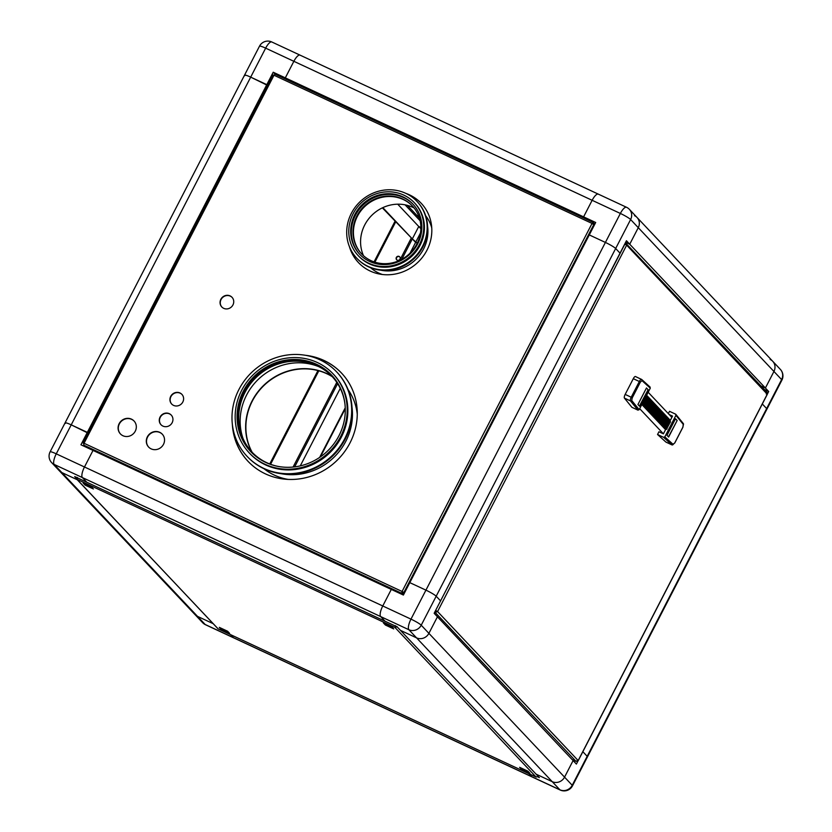 <?xml version="1.0" encoding="UTF-8"?>
<svg xmlns="http://www.w3.org/2000/svg" width="832" height="832" viewBox="0 0 832 832"><rect width="100%" height="100%" fill="white"/><g stroke="black" fill="none" stroke-linecap="round" stroke-linejoin="round"><path stroke-width="1.25" d="M418.236 214.916A2.111 0.676 115 0 0 417.81 216.393A2.111 0.676 115 0 0 418.465 215.457M521.778 768.321L528.195 771.472M85.249 483.985L91.655 487.126M221.458 628.378L227.874 631.519M385.57 623.927L391.976 627.078M521.622 769.434L529.922 773.302L527.925 771.191L519.626 767.322L521.622 769.434L522.049 768.602M91.395 486.845L83.096 482.976L85.082 485.098L93.392 488.966L91.395 486.845M219.305 627.37L221.302 629.481L229.601 633.35L227.604 631.238L219.305 627.37M393.713 628.909L391.716 626.798L383.406 622.929L385.403 625.04L393.713 628.909M395.564 625.872L395.013 627.494L397.166 626.725M395.439 626.673L396.365 626.34M538.179 776.204L536.182 777.046M218.119 628.846L76.523 478.962L76.96 479.284L77.355 477.454M395.346 625.643L395.013 627.494L76.96 479.284L217.994 628.784L536.047 776.994L395.013 627.494M76.315 477.204L76.96 479.284M77.116 477.578L77.386 478.452M385.83 624.218L385.403 625.04M221.728 628.659L221.302 629.481M85.509 484.266L85.082 485.098M221.884 307.06A7.041 6.614 136.7 0 1 221.062 299.53A7.041 6.614 136.7 0 1 232.118 297.409M220.844 299.302A7.041 6.614 -43.3 0 0 221.77 306.946A7.041 6.614 -43.3 0 0 232.939 304.938A7.041 6.614 -43.3 0 0 232.014 297.284A7.041 6.614 -43.3 0 0 220.844 299.302M147.358 436.831A9.381 8.819 -43.3 0 0 148.595 447.023A9.381 8.819 -43.3 0 0 163.488 444.34A9.381 8.819 -43.3 0 0 162.25 434.148A9.381 8.819 -43.3 0 0 147.358 436.831M162.354 434.262A9.381 8.819 -43.3 0 0 147.576 437.06A9.381 8.819 -43.3 0 0 148.71 447.138M160.056 417.071A7.041 6.614 -43.3 0 0 160.982 424.715A7.041 6.614 -43.3 0 0 172.151 422.708A7.041 6.614 -43.3 0 0 171.226 415.054A7.041 6.614 -43.3 0 0 160.056 417.071M171.33 415.178A7.041 6.614 -43.3 0 0 160.274 417.3A7.041 6.614 -43.3 0 0 161.096 424.83M170.726 396.365A7.041 6.614 -43.3 0 0 171.652 404.009A7.041 6.614 -43.3 0 0 182.822 402.002A7.041 6.614 -43.3 0 0 181.886 394.347A7.041 6.614 -43.3 0 0 170.726 396.365M182 394.472A7.041 6.614 -43.3 0 0 170.945 396.594A7.041 6.614 -43.3 0 0 171.766 404.123M119.142 423.675A9.381 8.819 -43.3 0 0 120.38 433.878A9.381 8.819 -43.3 0 0 135.262 431.194A9.381 8.819 -43.3 0 0 134.035 420.992A9.381 8.819 -43.3 0 0 119.142 423.675M134.139 421.117A9.381 8.819 -43.3 0 0 119.361 423.914A9.381 8.819 -43.3 0 0 120.494 433.992M248.123 461.417A64.282 60.445 136.7 0 1 232.814 427.565M232.357 424.372A64.282 60.445 -43.3 0 0 248.009 461.302A64.282 60.445 -43.3 0 0 349.991 442.926A64.282 60.445 -43.3 0 0 341.526 373.09A64.282 60.445 -43.3 0 0 305.573 355.306M358.571 262.694A43.16 40.591 136.7 0 1 349.96 247.915M349.44 246.688A43.16 40.591 -43.3 0 0 358.457 262.579A43.16 40.591 -43.3 0 0 426.941 250.245A43.16 40.591 -43.3 0 0 421.252 203.341A43.16 40.591 -43.3 0 0 405.912 193.409M308.724 355.95A64.282 60.445 136.7 0 1 341.63 373.204M407.108 194.002A43.16 40.591 136.7 0 1 421.366 203.455M82.982 442.894L272.906 74.922L273.988 75.234L275.142 74.214L593.018 222.342M594.818 224.182L593.081 222.362L275.142 74.214M592.665 223.205L593.133 222.404L592.041 223.444L594.339 225.108M592.706 223.226L592.259 223.683L592.706 223.226L594.391 225.014M85.322 446.836L83.71 445.12L84.032 443.258L402.085 591.479L403.884 592.498L402.085 591.479L401.69 593.299L402.116 592.478L403.811 594.256M593.809 224.536L403.884 592.498L404.425 593.07M403.083 592.124L404.258 593.372M402.085 591.479L592.041 223.444L273.988 75.234L84.032 443.258L83.034 442.978L83.938 443.466M84.032 443.258L83.034 442.978L83.803 443.799M402.303 591.708L402.116 592.478M83.71 445.12L401.69 593.299L403.312 595.015M396.344 257.442A2.111 1.986 -43.3 0 0 396.625 259.74A2.111 1.986 -43.3 0 0 399.974 259.137A2.111 1.986 -43.3 0 0 399.693 256.838A2.111 1.986 -43.3 0 0 396.344 257.442M399.797 256.963A2.111 1.986 -43.3 0 0 396.739 259.844M251.025 451.932A55.65 52.333 136.7 0 1 244.026 391.81A55.65 52.333 136.7 0 1 331.989 375.554M243.37 391.113A55.65 52.333 -43.3 0 0 250.702 451.578A55.65 52.333 -43.3 0 0 338.988 435.666A55.65 52.333 -43.3 0 0 331.666 375.201A55.65 52.333 -43.3 0 0 243.37 391.113M340.683 436.457A57.626 54.184 -43.3 0 0 333.091 373.849A57.626 54.184 -43.3 0 0 241.675 390.322A57.626 54.184 -43.3 0 0 249.267 452.93A57.626 54.184 -43.3 0 0 340.683 436.457M249.267 452.93L249.922 453.627A57.626 54.184 -43.3 0 0 341.338 437.154A57.626 54.184 -43.3 0 0 333.757 374.546L333.091 373.849M244.951 392.496A55.078 51.792 -43.3 0 0 251.992 452.119A56.774 53.383 -43.3 0 1 252.158 401.003A56.774 53.383 -43.3 0 1 332.124 376.532A55.078 51.792 -43.3 0 0 244.951 392.496M344.874 403.447A55.078 51.792 -43.3 0 0 331.906 376.293A55.078 51.792 -43.3 0 0 244.514 392.038A55.078 51.792 -43.3 0 0 251.774 451.89A55.078 51.792 -43.3 0 0 278.117 466.419M344.718 438.734A61.558 57.886 -43.3 0 0 336.617 371.852A61.558 57.886 -43.3 0 0 238.95 389.449A61.558 57.886 -43.3 0 0 247.062 456.331A61.558 57.886 -43.3 0 0 344.718 438.734M247.062 456.331L247.499 456.789A61.558 57.886 -43.3 0 0 345.155 439.192A61.558 57.886 -43.3 0 0 337.054 372.31L336.617 371.852M318.989 366.746A56.774 53.383 -43.3 0 0 246.574 395.075A56.774 53.383 -43.3 0 0 242.996 438.433M281.549 473.772A58.739 55.234 -43.3 0 0 345.81 441.324A58.739 55.234 -43.3 0 0 352.019 407.295M251.742 451.849A56.867 53.466 136.7 0 1 252.075 400.962A56.867 53.466 136.7 0 1 331.864 376.262M357.261 414.19A58.271 54.798 -43.3 0 0 348.057 389.563M332.259 376.667A56.774 53.383 -43.3 0 0 252.294 401.138A56.774 53.383 -43.3 0 0 252.127 452.254M324.418 360.786A68.037 63.97 -43.3 0 0 318.802 359.289M235.56 437.819A68.037 63.97 -43.3 0 0 236.735 443.518M264.077 468.78A58.271 54.798 -43.3 0 0 288.122 479.409M359.975 254.613A36.598 34.414 136.7 0 1 355.482 215.207A36.598 34.414 136.7 0 1 413.213 204.402M354.827 214.51A36.598 34.414 -43.3 0 0 359.653 254.27A36.598 34.414 -43.3 0 0 417.706 243.807A36.598 34.414 -43.3 0 0 412.89 204.048A36.598 34.414 -43.3 0 0 354.827 214.51M419.401 244.598A38.563 36.265 -43.3 0 0 414.326 202.696A38.563 36.265 -43.3 0 0 353.132 213.72A38.563 36.265 -43.3 0 0 358.218 255.622A38.563 36.265 -43.3 0 0 419.401 244.598M358.218 255.622L358.873 256.318A38.563 36.265 -43.3 0 0 420.056 245.294A38.563 36.265 -43.3 0 0 414.981 203.393L414.326 202.696M412.537 206.138A34.902 32.822 -43.3 0 0 357.375 216.341A34.902 32.822 -43.3 0 0 361.754 254.041M356.938 215.883A34.902 32.822 -43.3 0 0 361.535 253.812A34.902 32.822 -43.3 0 0 416.915 243.828A34.902 32.822 -43.3 0 0 412.318 205.899A34.902 32.822 -43.3 0 0 356.938 215.883M422.479 246.428A41.382 38.906 -43.3 0 0 417.03 201.458A41.382 38.906 -43.3 0 0 351.374 213.294A41.382 38.906 -43.3 0 0 356.824 258.253A41.382 38.906 -43.3 0 0 422.479 246.428M356.824 258.253L357.261 258.721A41.382 38.906 -43.3 0 0 422.916 246.886A41.382 38.906 -43.3 0 0 417.466 201.926L417.03 201.458M380.775 270.202A38.563 36.265 -43.3 0 0 423.571 249.018A38.563 36.265 -43.3 0 0 427.565 226.065M431.756 227.947A38.002 35.734 -43.3 0 0 425.682 215.769M414.118 207.99A36.598 34.414 -43.3 0 0 364.718 224.983A36.598 34.414 -43.3 0 0 363.511 255.726M370.604 267.727A38.002 35.734 -43.3 0 0 382.408 274.498M624.728 244.078L626.662 245.159L626.018 243.079L625.591 243.911L624.957 243.62M767.042 392.423L625.383 242.788M766.594 392.101L767.312 394.306L578.219 760.666L576.014 761.353L572.104 759.533M577.158 760.292L578.167 760.573L767.26 394.202L766.23 393.983M764.223 389.438L768.685 391.508L767.281 394.222L626.662 245.159L437.57 611.541L435.438 612.331L436.758 611.156L437.57 611.541L435.604 610.48M436.758 611.156L436.02 610.678M624.874 244.14L435.666 610.376M576.014 761.353L434.803 612.04M435.864 611.499L435.23 611.208M669.958 423.197L645.549 397.332M645.102 398.195L668.814 423.322M666.91 427.003L643.198 401.877M643.022 402.241L667.43 428.116M642.574 403.104L666.276 428.23M669.49 422.011L645.788 396.885M646.381 395.72L670.082 420.846M665.673 429.406L641.961 404.279M644.914 398.559L669.282 424.382M668.023 426.847L643.656 401.014M642.387 403.468L666.858 429.406M670.644 422.042L646.183 396.115M644.467 399.422L668.179 424.549M667.545 425.776L643.833 400.65M644.28 399.786L668.637 425.599M669.562 414.929L672.454 416.27M669.23 414.575L672.526 416.114L663.385 433.836L658.954 431.766L657.54 434.502L665.881 442.052A3.286 1.05 115 0 0 665.964 442.114A3.286 1.05 115 0 0 666.068 442.146M675.553 414.138L675.927 415.334L675.553 414.138L669.51 411.32L668.325 413.608M672.266 444.954A3.286 1.05 -65 0 1 672.017 444.933A3.286 1.05 -65 0 1 671.923 444.87A0.936 0.884 -47.8 0 0 673.15 444.413L674.752 442.915L682.874 427.18L683.405 424.549L675.927 415.334L664.82 436.862L663.593 437.32L657.54 434.502M668.626 437.05L666.983 435.313L675.522 418.756L677.175 420.493L668.626 437.05M668.46 436.883L677.175 420.493M676.967 420.399L675.49 418.829M641.378 379.309L635.523 376.574A3.286 1.05 115 0 0 635.44 376.522A3.286 1.05 115 0 0 633.287 378.685L625.165 394.41A3.286 1.05 115 0 0 624.416 398.102L631.894 407.316L637.946 410.134L639.174 409.677L650.291 388.159L649.906 386.953M633.287 378.685L639.33 381.503A3.286 1.05 -65 0 1 641.482 379.34A3.286 1.05 -65 0 1 641.566 379.392A0.936 0.884 132.2 0 1 641.95 380.598L640.359 382.106L632.237 397.842L631.696 400.473L639.174 409.677M646.485 387.962L648.128 389.709L639.579 406.266L637.936 404.529L646.485 387.962M639.423 406.099L648.128 389.709M647.93 389.615L646.443 388.045M670.738 415.532L672.37 416.426M76.138 478.13L74.682 476.59L86.778 482.227L82.389 477.578A9.381 2.995 -65 0 1 84.479 466.981L93.018 450.424L84.479 466.981A9.381 2.995 115 0 0 82.389 477.578L54.174 464.433A9.381 8.819 136.7 0 1 51.626 462.592L59.29 470.725A9.381 8.819 -43.3 0 0 61.849 472.566A9.381 8.819 136.7 0 1 59.29 470.725L194.958 614.536A9.381 8.819 -43.3 0 0 197.506 616.366L205.182 624.499A9.381 2.995 115 0 0 205.483 624.728L233.698 637.874A9.381 2.995 -65 0 1 233.397 637.655A9.381 2.995 115 0 0 233.698 637.874L531.981 776.88A9.381 2.995 -65 0 1 531.679 776.651L559.894 789.797L552.219 781.664A9.381 8.819 -43.3 0 0 564.554 777.14L573.102 760.583L576.389 764.067L578.146 760.677M275.049 74.162L273.218 72.228L266.812 84.646L267.509 85.384L250.692 77.137L266.812 84.646L87.339 432.37L71.219 424.85L56.254 453.835A9.381 2.995 -65 0 0 54.174 464.433L197.506 616.366L212.919 623.553L197.506 616.366A9.381 8.819 -43.3 0 1 194.958 614.536L202.623 622.658A9.381 8.819 136.7 0 0 205.182 624.499L531.679 776.651L528.85 773.656L531.679 776.651A9.381 2.995 -65 0 0 531.981 776.88L560.206 790.026A9.381 2.995 115 0 1 559.894 789.797A9.381 8.819 -43.3 0 0 572.229 785.273L564.554 777.14L573.102 760.583L434.158 613.298L440.565 600.881L436.186 596.232A9.381 1.123 -152.7 0 0 425.932 590.148L409.802 582.639L403.395 595.057L391.3 589.42L382.762 605.977L391.3 589.42L80.933 444.787L87.339 432.37L88.036 433.108L71.219 424.85A9.381 1.123 -152.7 0 0 65.073 422.874L50.107 451.849A9.381 1.123 27.3 0 1 56.254 453.835L382.762 605.977A9.381 2.995 -65 0 0 380.671 616.585L385.06 621.234L86.778 482.227L82.389 477.578L380.671 616.585A9.381 2.995 -65 0 1 382.762 605.977L410.977 619.133A9.381 1.123 27.3 0 1 421.221 625.206L564.554 777.14A9.381 8.819 -43.3 0 1 552.219 781.664L536.099 774.155L400.442 630.344L416.562 637.863L408.886 629.73L380.671 616.585L385.06 621.234L397.155 626.86L400.442 630.344L416.562 637.863A9.381 8.819 -43.3 0 0 428.896 633.339L437.445 616.782L428.896 633.339A9.381 8.819 136.7 0 1 416.562 637.863L552.219 781.664L536.099 774.155L539.386 777.639L537.649 776.828M781.893 380.151A9.381 9.381 0 0 0 780.374 369.408A9.381 8.819 -43.3 0 1 781.612 379.6A9.381 1.123 -152.7 0 1 781.893 380.151L766.927 409.126A9.381 1.123 -152.7 0 0 766.657 408.574A9.381 1.123 -152.7 0 1 766.927 409.126L587.465 756.85A9.381 1.123 -152.7 0 0 587.184 756.298L572.229 785.273A9.381 1.123 27.3 0 1 572.499 785.824L587.465 756.85A9.381 1.123 -152.7 0 0 587.184 756.298L582.847 751.702L587.184 756.298L766.657 408.574L762.32 403.978L766.657 408.574L781.612 379.6L773.937 371.467A9.381 8.819 -43.3 0 0 772.71 361.275A9.381 8.819 136.7 0 1 773.937 371.467L765.398 388.024L760.937 385.944L765.398 388.024L629.73 244.223L625.633 242.31L629.73 244.223L638.279 227.666L629.73 244.223L626.444 240.739L620.038 253.157L615.659 248.508A9.381 1.123 -152.7 0 0 605.405 242.434L589.274 234.915L605.405 242.434L620.36 213.45L592.145 200.304L583.596 216.861L595.691 222.498L409.802 582.639L425.932 590.148L605.405 242.434A9.381 1.123 -152.7 0 1 615.659 248.508L620.038 253.157L440.565 600.881L436.186 596.232A9.381 1.123 -152.7 0 0 425.932 590.148L410.977 619.133A9.381 2.995 -65 0 0 408.886 629.73A9.381 8.819 -43.3 0 0 421.221 625.206L630.614 219.534L638.279 227.666A9.381 8.819 -43.3 0 0 637.042 217.464A9.381 8.819 -43.3 0 0 634.494 215.634M233.397 637.655L230.568 634.66L233.397 637.655M61.849 472.566L77.262 479.752L61.849 472.566M407.42 205.379L419.411 218.098M405.09 204.838L420.118 220.761M397.706 204.183L418.746 226.491L420.867 227.479L418.746 226.491L412.329 238.909L382.366 207.854M382.834 207.636L412.329 238.909L401.814 259.282M65.343 423.426A9.381 1.123 -152.7 0 1 65.073 422.874A9.381 1.123 -152.7 0 1 71.219 424.85L250.692 77.137A9.381 1.123 -152.7 0 0 244.535 75.15A9.381 1.123 -152.7 0 0 244.816 75.702M293.072 467.064L336.783 382.377M399.786 260.312L411.122 238.347M294.663 466.887L337.626 383.656M410.082 253.126L415.615 242.393L412.329 238.909L418.746 226.491L420.857 228.727M300.269 465.889L340.267 388.378M412.329 238.909L417.258 243.152L415.615 242.393L420.462 233.012M319.634 457.434L345.249 407.805M320.424 456.882L345.28 408.73M273.218 72.228L285.314 77.865L287.123 79.789L285.314 77.865L293.862 61.308A9.381 2.995 -65 0 1 300.019 55.12A9.381 2.995 -65 0 1 300.321 55.349M300.019 55.12L598.302 194.126A9.381 2.995 -65 0 0 592.145 200.304L293.862 61.308A9.381 2.995 -65 0 1 300.019 55.12L271.794 41.974A9.381 2.995 115 0 0 265.647 48.152L250.692 77.137A9.381 1.123 -152.7 0 0 244.535 75.15L259.501 46.176A9.381 1.123 27.3 0 1 265.647 48.152L293.862 61.308L285.314 77.865L583.596 216.861L585.406 218.785L583.596 216.861L592.145 200.304A9.381 2.995 -65 0 1 598.302 194.126A9.381 2.995 -65 0 1 598.603 194.345M768.685 391.508L765.398 388.024L773.937 371.467L638.279 227.666A9.381 8.819 -43.3 0 0 637.042 217.464L772.71 361.275A9.381 8.819 136.7 0 0 770.151 359.434M395.013 221.27L374.057 261.882M317.959 370.573L269.755 463.965M270.577 464.277L318.822 370.802M374.899 262.163L395.658 221.946M437.57 611.541L578.167 760.573M646.62 395.252L670.332 420.378M665.548 429.645L641.846 404.518M663.593 437.32L671.923 444.87L665.881 442.052M673.15 444.413L664.82 436.862M683.405 424.549A0.936 0.884 -39.1 0 0 683.332 423.582L675.844 414.367M624.416 398.102L630.458 400.92L637.946 410.134M631.696 400.473A0.936 0.884 140.9 0 1 630.458 400.92A3.286 1.05 -65 0 1 631.207 397.228L625.165 394.41M640.359 382.106L639.33 381.503L631.207 397.228L632.237 397.842M641.95 380.598L650.291 388.159M629.377 209.342A9.381 8.819 136.7 0 1 630.614 219.534A9.381 1.123 27.3 0 0 620.36 213.45A9.381 2.995 -65 0 1 626.517 207.272A9.381 9.381 0 0 1 629.377 209.342L637.042 217.464M536.099 777.036L218.057 628.826M663.395 433.805L639.694 408.678M671.882 417.383L648.17 392.257M683.332 423.582L682.906 427.232L674.783 442.967L672.017 444.933L665.964 442.114M650.114 387.088L641.774 379.527L635.44 376.522M560.206 790.026A9.381 9.381 0 0 0 572.499 785.824M202.623 622.658A9.381 9.381 0 0 0 205.483 624.728M50.107 451.849A9.381 9.381 0 0 0 51.626 462.592M65.073 422.874L244.535 75.15M271.794 41.974A9.381 9.381 0 0 0 259.501 46.176M780.374 369.408L772.71 361.275M598.302 194.126L626.517 207.272"/></g></svg>
